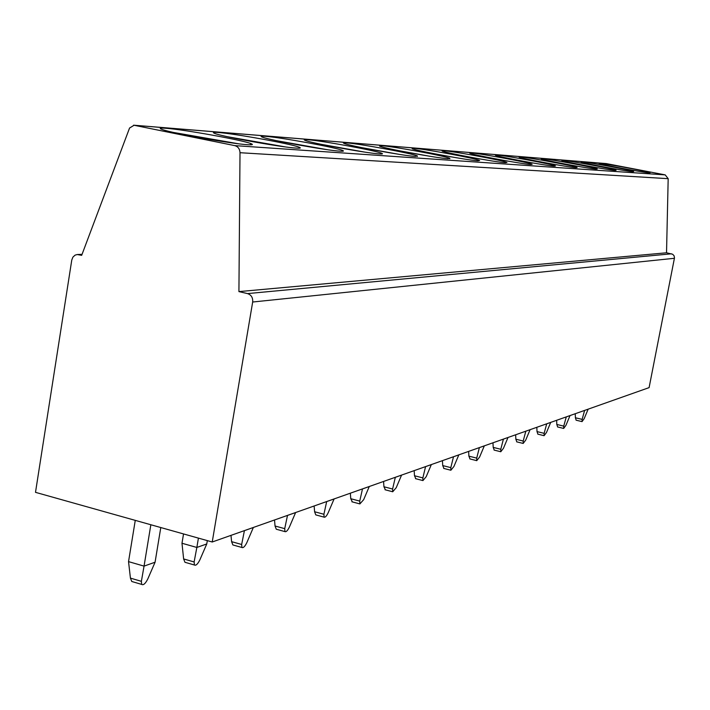 <?xml version="1.0" encoding="UTF-8"?>
<svg xmlns="http://www.w3.org/2000/svg" width="710" height="710" viewBox="0 0 710 710"><rect width="100%" height="100%" fill="white"/><g stroke="black" fill="none" stroke-linecap="round" stroke-linejoin="round"><path stroke-width="1.06" d="M81.677 255.343L129.557 128.031L134.057 125.262L234.761 145.621C238.036 146.571 239.785 148.931 240.007 152.712L238.924 291.606L247.533 293.594C251.287 294.898 253 297.703 252.671 302.016L212.228 541.996L35.5 492.341L71.772 260.046L72.899 257.135L75.065 255.147L77.23 254.535L81.677 255.343M133.578 125.191L606.163 163.575L665.19 174.882L668.181 178.671L666.53 252.787L672.672 254.26L674.092 255.795L674.491 257.863L649.1 387.624L212.228 541.996M666.53 252.787L238.924 291.606M600.021 163.335L599.098 163.433C599.728 164.374 643.686 172.574 649.357 172.805L650.12 172.699C649.375 171.74 606.447 163.717 600.021 163.335M582.04 161.88L581.028 161.995C581.845 163.016 626.779 171.394 632.814 171.642L633.657 171.527C632.743 170.489 588.883 162.297 582.04 161.88M562.861 160.327L561.752 160.46C562.781 161.569 608.727 170.134 615.162 170.409L616.085 170.276C614.966 169.149 570.157 160.779 562.861 160.327M542.36 158.676L541.135 158.827C542.413 160.043 589.406 168.794 596.276 169.087L597.288 168.936C595.938 167.711 550.144 159.164 542.36 158.676M520.386 156.901L519.037 157.079C520.607 158.401 568.674 167.347 576.023 167.675L577.141 167.498C575.526 166.158 528.71 157.425 520.386 156.901M496.787 154.993L495.296 155.197C497.204 156.653 546.38 165.794 554.261 166.149L555.495 165.945C553.56 164.48 505.697 155.561 496.787 154.993M471.36 152.943L469.718 153.182C472.026 154.78 522.347 164.116 530.796 164.507L532.163 164.267C529.855 162.67 480.936 153.564 471.36 152.943M443.91 150.724L442.082 151.017C444.859 152.774 496.343 162.306 505.431 162.732L506.949 162.448C504.207 160.691 454.196 151.399 443.91 150.724M414.161 148.319L412.137 148.665C415.474 150.618 468.138 160.345 477.919 160.815L479.605 160.469C476.348 158.534 425.237 149.056 414.161 148.319M381.811 145.71L379.566 146.127C383.569 148.284 437.431 158.197 447.983 158.72L449.865 158.303C445.995 156.173 393.775 146.508 381.811 145.71M346.524 142.861C343.471 142.621 342.637 142.79 344.022 143.367C348.823 145.763 403.875 155.863 415.288 156.431L417.373 155.934C412.794 153.573 359.455 143.739 346.524 142.861M307.874 139.737C304.279 139.453 303.347 139.666 305.087 140.367C310.829 143.029 367.07 153.289 379.424 153.919C382.415 154.123 383.196 153.919 381.758 153.316C376.309 150.697 321.887 140.704 307.874 139.737M265.345 136.302C261.076 135.965 260.046 136.231 262.247 137.083C269.117 140.056 326.502 150.458 339.912 151.159C343.471 151.399 344.341 151.15 342.513 150.413C336.052 147.511 280.556 137.367 265.345 136.302M218.334 132.504C213.213 132.104 212.068 132.433 214.89 133.48C223.109 136.808 281.595 147.325 296.177 148.097C300.436 148.381 301.404 148.071 299.07 147.174C291.393 143.944 234.877 133.675 218.334 132.504M166.078 128.288C159.892 127.809 158.623 128.217 162.27 129.513C172.095 133.232 231.602 143.828 247.488 144.698C252.645 145.035 253.718 144.645 250.692 143.526C241.577 139.932 184.121 129.575 166.078 128.288M468.671 156.892L479.862 158.925M434.52 153.786L456.716 157.806M399.375 150.777L429.523 156.218M361.834 147.653L399.02 154.327M321.186 144.325L365.082 152.162M276.785 140.731L327.363 149.695M250.506 144.68L251.171 144.804M227.928 136.808L285.349 146.908M173.79 132.504L238.409 143.766M582.138 419.379L582.04 421.616L584.188 418.625L588.155 409.164L584.614 410.433L582.138 419.379L575.393 417.764L576.183 420.214M575.393 417.764L575.251 413.717M563.749 426.133L563.678 428.432L565.941 425.334L570.032 415.563L566.269 416.912L563.749 426.133L556.809 424.456L557.669 426.976M556.809 424.456L556.658 420.293M544.153 433.34L544.1 435.692L546.487 432.479L550.72 422.388L546.7 423.826L544.153 433.34L537.009 431.591L537.923 434.183M537.009 431.591L536.831 427.296M523.208 441.034L523.181 443.439L525.711 440.111L530.095 429.674L525.799 431.218L523.208 441.034L515.851 439.215L516.836 441.877M515.851 439.215L515.655 434.777M500.781 449.27L500.781 451.746L503.461 448.285L508.014 437.475L503.408 439.126L500.781 449.27L493.202 447.38L494.258 450.122M493.202 447.38L492.98 442.791M484.318 445.871L479.374 447.62L476.712 458.11L476.738 460.657L479.596 457.054L484.327 445.844M476.712 458.11L468.884 456.148L470.038 458.962M468.884 456.148L468.635 451.391M458.837 454.879L453.504 456.761L450.814 467.633L450.868 470.242L453.912 466.497L458.837 454.853M450.814 467.633L442.72 465.574L443.972 468.485M442.72 465.574L442.445 460.648M431.334 464.597L425.574 466.63L422.858 477.901L422.938 480.581L426.204 476.676L431.343 464.571M422.858 477.901L414.489 475.744L415.847 478.744M414.489 475.744L414.17 470.632M401.585 475.105L395.337 477.315L392.594 489.021L392.71 491.773L396.224 487.69L401.585 475.079M392.594 489.021L383.933 486.758L385.423 489.856M383.933 486.758L383.577 481.451M369.289 486.528L362.49 488.924L359.73 501.1L359.881 503.914L363.68 499.645L369.289 486.492M359.73 501.1L350.758 498.713L352.391 501.917M350.758 498.713L350.349 493.193M334.099 498.953L326.68 501.579L323.911 514.262L324.097 517.146C325.233 517.554 326.609 516.063 328.224 512.673L334.108 498.926M323.911 514.262L314.601 511.75L315.781 514.892L316.403 515.061M314.601 511.75L314.131 505.981M295.626 512.558L287.497 515.424L284.719 528.657L284.95 531.612C286.201 532.109 287.701 530.547 289.449 526.927L295.626 512.522M284.719 528.657L275.045 526.003L276.279 529.225L277.042 529.438M275.045 526.003L274.513 519.986M253.372 527.486L244.417 530.645L241.657 544.481L241.924 547.49C243.299 548.12 244.95 546.478 246.867 542.573L253.372 527.45M241.657 544.481L231.593 541.659L232.88 544.952L233.83 545.218M231.593 541.659L230.99 535.367M206.761 543.958L196.847 547.454L194.123 561.947L194.416 565C195.951 565.799 197.77 564.077 199.883 559.835L206.761 543.958L207.32 540.621M194.123 561.947L183.633 558.947L184.955 562.284L186.153 562.631M183.633 558.947L181.982 543.256L196.847 547.454L198.418 538.118M183.535 533.938L181.982 543.256M155.073 562.222L144.05 566.118L141.379 581.33L141.689 584.392C143.402 585.413 145.435 583.611 147.786 578.978L155.073 562.222L160.788 527.539M141.379 581.33L130.427 578.117L131.767 581.49L133.302 581.934M130.427 578.117L128.537 561.628L144.05 566.118L150.848 524.752M135.264 520.368L128.537 561.628M81.978 254.526L78.721 254.659M674.429 258.289L252.671 302.016M671.509 253.807L247.533 293.594M668.181 178.671L240.007 152.712M665.19 174.882L234.761 145.621M606.447 163.611L134.057 125.262M82.058 254.331L77.23 254.535M449.776 158.765L449.865 158.303M417.276 156.493L417.373 155.934M381.634 153.999L381.758 153.316M342.371 151.248L342.513 150.413M298.892 148.204L299.07 147.174M250.479 144.822L250.692 143.526M582.04 421.616L576.067 420.187M563.678 428.432L557.528 426.941M544.1 435.692L537.772 434.138M523.181 443.439L516.658 441.833M500.781 451.746L494.053 450.069M476.738 460.657L469.789 458.9M450.868 470.242L443.679 468.405M422.938 480.581L415.501 478.655M392.71 491.764L385.006 489.749M359.881 503.914L351.885 501.784M324.097 517.146L315.781 514.892M284.95 531.612L276.279 529.225M241.924 547.49L232.88 544.952M194.416 565L184.955 562.284M141.689 584.401L131.767 581.49"/></g></svg>
